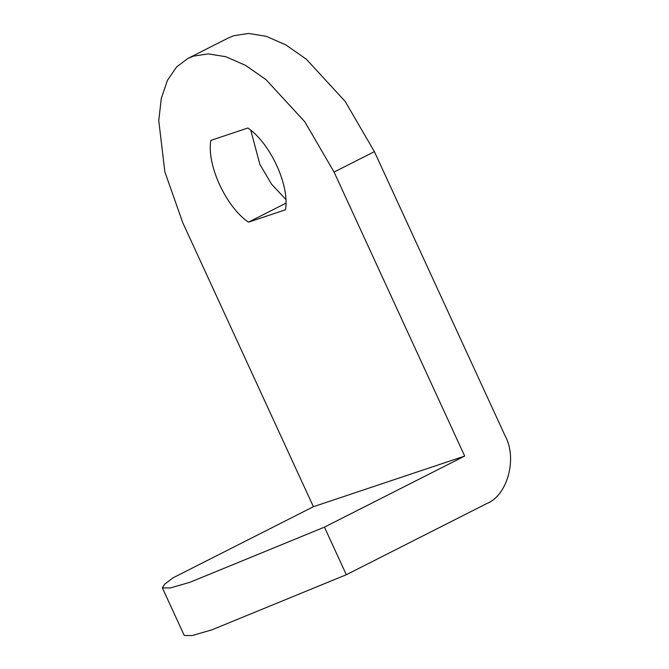 <?xml version="1.0" encoding="UTF-8"?>
<svg xmlns="http://www.w3.org/2000/svg" width="669" height="669" viewBox="0 0 669 669"><rect width="100%" height="100%" fill="white"/><g stroke="black" fill="none" stroke-linecap="round" stroke-linejoin="round"><path stroke-width="1" d="M162.366 587.892L164.649 584.188L173.129 577.79L313.393 506.709L464.696 456.066L324.432 527.147L189.954 582.281L170.277 587.967L162.366 587.892L184.251 635.475L192.162 635.55L211.839 629.864L346.316 574.73L486.58 503.648C507.512 495.662 517.655 458.265 505.02 435.636L374.397 151.637L345.171 101.412L306.302 59.165L285.763 44.865L266.187 36.293L248.625 33.45L233.774 35.7L228.313 37.982M346.316 574.73L324.432 527.147M250.783 130.246L259.815 164.248L271.48 184.084L285.872 199.487M464.696 456.066L334.074 172.067L304.847 121.85L265.978 79.603L245.439 65.303L225.863 56.731L208.302 53.88L193.45 56.129L187.989 58.412L176.616 66.933L167.442 80.313L161.296 98.427L158.754 120.562L164.858 171.841L182.771 222.71L313.393 506.709M248.467 222.167C225.93 206.855 206.537 164.691 210.852 140.39L247.856 128.005C270.393 143.317 289.786 185.48 285.471 209.782L248.467 222.167L285.947 203.175M334.074 172.067L374.397 151.637M228.321 37.982L187.997 58.412"/></g></svg>
